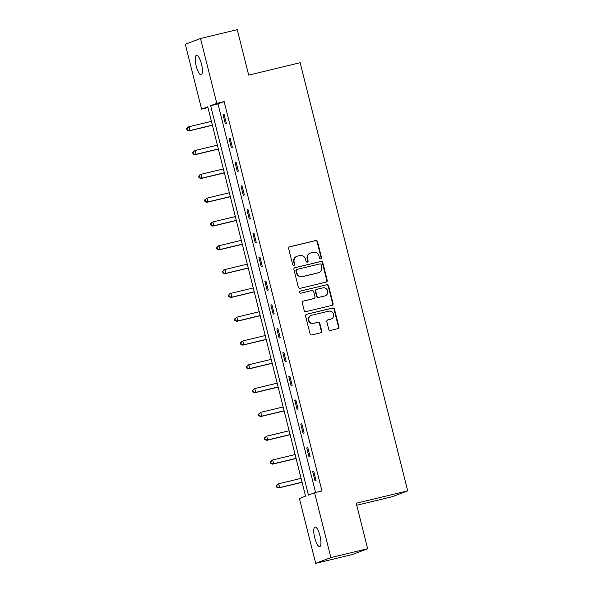 <?xml version="1.0" encoding="UTF-8"?>
<svg xmlns="http://www.w3.org/2000/svg" width="593" height="593" viewBox="0 0 593 593"><rect width="100%" height="100%" fill="white"/><g stroke="black" fill="none" stroke-linecap="round" stroke-linejoin="round"><path stroke-width="0.89" d="M320.769 258.889A1.082 1.038 69.2 0 0 321.517 257.592L317.522 241.685A1.542 1.482 69.2 0 0 315.706 240.528L289.725 246.784A1.542 1.482 69.2 0 0 288.658 248.63L292.653 264.545A1.082 1.038 69.2 0 0 294.046 265.316A1.082 1.038 69.2 0 0 294.669 264.055L294.158 262.002A4.944 4.751 69.2 0 1 297.567 256.094L299.732 255.576A4.944 4.751 69.2 0 1 305.558 259.252L306.077 261.313A1.082 1.038 69.2 0 0 307.471 262.084A1.082 1.038 69.2 0 0 308.093 260.824L307.582 258.77A4.944 4.751 69.2 0 1 310.991 252.863L313.156 252.344A4.944 4.751 69.2 0 1 318.982 256.02L319.501 258.081A1.082 1.038 69.2 0 0 320.769 258.889M320.68 258.904A1.082 1.038 69.2 0 0 321.109 257.747L317.114 241.84A1.542 1.482 69.2 0 0 315.291 240.691L289.354 246.933M293.831 265.368A1.082 1.038 69.2 0 0 294.261 264.219L293.743 262.158L294.158 262.002M307.256 262.136A1.082 1.038 69.2 0 0 307.685 260.979L307.167 258.926L307.582 258.77M314.72 537.814A10.074 2.787 76.5 0 1 314.987 527.021A10.074 2.787 76.5 0 1 319.975 535.813A10.074 2.787 76.5 0 1 319.701 546.605A10.074 2.787 76.5 0 1 314.72 537.814M196.216 66.038A10.074 2.787 76.5 0 1 196.483 55.245A10.074 2.787 76.5 0 1 201.472 64.044A10.074 2.787 76.5 0 1 201.205 74.837A10.074 2.787 76.5 0 1 196.216 66.038M328.73 329.271A1.542 1.482 69.2 0 0 330.553 330.427L337.84 328.67A1.542 1.482 69.2 0 0 338.907 326.825L334.467 309.153A1.542 1.482 69.2 0 0 332.651 308.004L306.67 314.26A1.542 1.482 69.2 0 0 305.603 316.106L310.043 333.777A1.542 1.482 69.2 0 0 311.859 334.926L320.665 332.806A1.542 1.482 69.2 0 0 321.732 330.961L319.835 323.4A1.542 1.482 69.2 0 0 318.011 322.244L313.645 323.296A4.136 3.966 69.2 0 1 311.169 315.432A4.136 3.966 69.2 0 1 311.636 315.283L328.737 311.169A4.136 3.966 69.2 0 1 331.213 319.034A4.136 3.966 69.2 0 1 330.753 319.182L327.899 319.864A1.542 1.482 69.2 0 0 326.832 321.71L328.73 329.271M200.501 38.501L237.259 29.65L248.682 75.118L300.147 62.725L407.688 490.863L356.223 503.249L367.645 548.725L330.879 557.576L315.691 563.35L299.406 498.505L305.558 496.163L207.758 106.784L201.598 109.127L185.312 44.275L200.501 38.501L216.786 103.345L210.626 105.687L308.434 495.066L314.594 492.731L330.879 557.576M314.594 492.731L321.947 490.96L224.139 101.581L216.786 103.345M326.143 282.09A1.542 1.482 69.2 0 0 327.21 280.244L322.77 262.573A1.542 1.482 69.2 0 0 320.954 261.424L294.966 267.68A1.542 1.482 69.2 0 0 293.906 269.526L298.338 287.197A1.542 1.482 69.2 0 0 300.162 288.346L326.143 282.09M328.618 285.863L333.058 303.534A1.542 1.482 69.2 0 1 331.991 305.38L306.01 311.636A1.542 1.482 69.2 0 1 304.194 310.487L302.289 302.927A1.542 1.482 69.2 0 1 303.357 301.081L313.897 298.538A1.542 1.482 69.2 0 0 314.965 296.693L313.704 291.682A1.542 1.482 69.2 0 0 311.881 290.526L300.91 293.172A1.082 1.038 69.2 0 1 300.266 291.111A1.082 1.038 69.2 0 1 300.384 291.074L326.802 284.714A1.542 1.482 69.2 0 1 328.618 285.863L328.211 286.019L332.651 303.69L333.058 303.534M356.727 505.251L392.499 496.637L407.688 490.863M224.139 101.581L217.979 103.916L315.587 492.486M223.05 114.694L225.347 123.848L226.378 123.463L224.072 114.308L223.05 114.694L224.11 114.442M229.031 138.495L231.329 147.65L232.352 147.264L230.054 138.11L229.031 138.495L230.091 138.243M235.006 162.297L237.304 171.451L238.334 171.066L236.036 161.911L235.006 162.297L236.066 162.045M240.988 186.106L243.286 195.26L244.309 194.867L242.011 185.713L240.988 186.106L242.048 185.846M246.962 209.907L249.26 219.062L250.29 218.669L247.993 209.514L246.962 209.907L248.022 209.648M252.944 233.709L255.242 242.863L256.265 242.47L253.967 233.316L252.944 233.709L254.004 233.449M258.919 257.51L261.224 266.665L262.247 266.272L259.949 257.117L258.919 257.51L259.979 257.251M264.901 281.312L267.198 290.466L268.229 290.073L265.923 280.919L264.901 281.312L265.96 281.052M270.882 305.113L273.18 314.268L274.203 313.875L271.905 304.72L270.882 305.113L271.942 304.861M276.857 328.915L279.155 338.069L280.185 337.676L277.887 328.522L276.857 328.915L277.917 328.663M282.839 352.716L285.137 361.871L286.16 361.485L283.862 352.331L282.839 352.716L283.899 352.464M288.813 376.518L291.111 385.672L292.141 385.287L289.844 376.132L288.813 376.518L289.873 376.266M294.795 400.319L297.093 409.474L298.116 409.088L295.818 399.934L294.795 400.319L295.855 400.067M300.77 424.121L303.075 433.275L304.098 432.89L301.8 423.736L300.77 424.121L301.83 423.869M306.751 447.93L309.049 457.084L310.08 456.692L307.774 447.537L306.751 447.93L307.811 447.671M312.733 471.731L315.031 480.886L316.054 480.493L313.756 471.339L312.733 471.731L313.793 471.472M367.645 548.725L352.457 554.499L315.691 563.35M207.958 107.592L201.598 109.127M217.979 103.916L210.626 105.687M310.443 253.033L310.028 253.189A4.944 4.751 69.2 0 0 307.167 258.926M297.019 256.265L296.604 256.421A4.944 4.751 69.2 0 0 293.743 262.158M326.106 282.105A1.542 1.482 69.2 0 0 326.795 280.4L322.362 262.729A1.542 1.482 69.2 0 0 320.539 261.58L294.595 267.828M321.161 264.708A1.082 1.038 69.2 0 0 319.886 263.9L297.086 269.392A1.082 1.038 69.2 0 0 296.337 270.69L296.885 272.854A4.944 4.751 69.2 0 0 302.704 276.538L318.293 272.787A4.944 4.751 69.2 0 0 321.71 266.88L321.161 264.708M296.67 269.548A1.082 1.038 69.2 0 0 295.929 270.845L296.337 270.69M318.849 272.61L318.434 272.773A4.944 4.751 69.2 0 1 317.885 272.943L302.297 276.694A4.944 4.751 69.2 0 1 296.47 273.017L295.929 270.845M331.954 305.388A1.542 1.482 69.2 0 0 332.651 303.69M302.986 301.222L313.482 298.694A1.542 1.482 69.2 0 0 313.66 298.642L314.068 298.487M300.08 291.207L326.802 284.714M324.831 295.907A4.136 3.966 69.2 0 0 327.618 290.726A4.136 3.966 69.2 0 0 322.814 287.894L316.788 289.347A1.542 1.482 69.2 0 0 315.721 291.193L316.981 296.211A1.542 1.482 69.2 0 0 318.804 297.36L324.415 296.063A4.136 3.966 69.2 0 0 324.882 295.922L325.29 295.766M316.618 289.399L316.21 289.554A1.542 1.482 69.2 0 0 315.313 291.348L315.721 291.193M324.415 296.063L318.389 297.516A1.542 1.482 69.2 0 1 316.573 296.367L315.313 291.348M328.211 286.019A1.542 1.482 69.2 0 0 326.387 284.87M331.213 319.034L330.805 319.19A4.136 3.966 69.2 0 1 330.338 319.338L327.529 320.012M311.169 315.432L310.762 315.587A4.136 3.966 69.2 0 0 313.237 323.452L313.645 323.296M320.628 332.814A1.542 1.482 69.2 0 0 321.324 331.116L319.419 323.556A1.542 1.482 69.2 0 0 317.603 322.399L313.237 323.452M337.802 328.678A1.542 1.482 69.2 0 0 338.499 326.98L334.059 309.309A1.542 1.482 69.2 0 0 332.243 308.16L306.299 314.401M211.412 121.335L189.011 126.724L189.968 130.542L188.937 130.934L212.405 125.279M187.462 129.971L187.077 128.451L186.669 128.607L187.047 130.126L189.968 130.542L212.368 125.145M186.669 128.607L187.981 127.117L189.011 126.724L187.077 128.451M188.937 130.934L187.047 130.126M217.386 145.137L194.986 150.526L195.942 154.343L194.919 154.736L218.38 149.08M193.437 153.772L193.059 152.253L192.643 152.408L193.029 153.935L195.942 154.343L218.35 148.947M192.643 152.408L194.986 150.526L193.059 152.253M194.919 154.736L193.029 153.935M223.368 168.938L200.968 174.327L201.924 178.145L200.901 178.537L224.362 172.889M199.418 177.581L199.033 176.054L198.625 176.21L199.003 177.737L201.924 178.145L224.324 172.748M198.625 176.21L199.937 174.72L200.968 174.327L199.033 176.054M200.901 178.537L199.003 177.737M229.35 192.74L206.942 198.136L207.906 201.946L206.875 202.339L230.336 196.691M205.393 201.383L205.015 199.856L204.6 200.011L204.985 201.538L207.906 201.946L230.306 196.55M204.6 200.011L206.942 198.136L205.015 199.856M206.875 202.339L204.985 201.538M235.325 216.541L212.924 221.938L213.88 225.748L212.857 226.141L236.318 220.492M211.375 225.184L210.989 223.657L210.582 223.813L210.967 225.34L213.88 225.748L236.281 220.359M210.582 223.813L211.901 222.323L212.924 221.938L210.989 223.657M212.857 226.141L210.967 225.34M241.307 240.343L218.906 245.739L219.862 249.549L218.832 249.942L242.292 244.294M217.357 248.986L216.971 247.459L216.556 247.615L216.942 249.142L219.862 249.549L242.263 244.16M216.556 247.615L217.876 246.125L218.906 245.739L216.971 247.459M218.832 249.942L216.942 249.142M247.281 264.144L224.88 269.541L225.837 273.351L224.814 273.744L248.274 268.095M223.331 272.787L222.946 271.26L222.538 271.416L222.924 272.943L225.837 273.351L248.237 267.962M222.538 271.416L223.857 269.926L224.88 269.541L222.946 271.26M224.814 273.744L222.924 272.943M253.263 287.946L230.862 293.342L231.819 297.16L230.788 297.545L254.256 291.897M229.313 296.589L228.928 295.062L228.52 295.218L228.898 296.745L231.819 297.16L254.219 291.763M228.52 295.218L229.832 293.735L230.862 293.342L228.928 295.062M230.788 297.545L228.898 296.745M259.237 311.748L236.837 317.144L237.793 320.961L236.77 321.347L260.231 315.698M235.288 320.39L234.91 318.864L234.494 319.019L234.88 320.546L237.793 320.961L260.201 315.565M234.494 319.019L236.837 317.144L234.91 318.864M236.77 321.347L234.88 320.546M265.219 335.549L242.819 340.945L243.775 344.763L242.752 345.148L266.213 339.5M241.269 344.192L240.884 342.665L240.476 342.821L240.854 344.348L243.775 344.763L266.175 339.366M240.476 342.821L241.788 341.338L242.819 340.945L240.884 342.665M242.752 345.148L240.854 344.348M271.201 359.358L248.793 364.747L249.757 368.564L248.726 368.95L272.187 363.301M247.244 367.994L246.866 366.467L246.451 366.63L246.836 368.149L249.757 368.564L272.157 363.168M246.451 366.63L247.77 365.14L248.793 364.747L246.866 366.467M248.726 368.95L246.836 368.149M277.176 383.16L254.775 388.548L255.731 392.366L254.708 392.759L278.169 387.103M253.226 391.795L252.84 390.276L252.433 390.431L252.818 391.951L255.731 392.366L278.132 386.97M252.433 390.431L254.775 388.548L252.84 390.276M254.708 392.759L252.818 391.951M283.157 406.961L260.757 412.35L261.713 416.167L260.683 416.56L284.143 410.912M259.208 415.597L258.822 414.077L258.407 414.233L258.793 415.76L261.713 416.167L284.114 410.771M258.407 414.233L260.757 412.35L258.822 414.077M260.683 416.56L258.793 415.76M289.132 430.763L266.731 436.151L267.688 439.969L266.665 440.362L290.125 434.713M265.182 439.406L264.797 437.879L264.389 438.034L264.774 439.561L267.688 439.969L290.088 434.573M264.389 438.034L266.731 436.151L264.797 437.879M266.665 440.362L264.774 439.561M295.114 454.564L272.713 459.96L273.669 463.77L272.639 464.163L296.107 458.515M271.164 463.207L270.779 461.68L270.371 461.836L270.749 463.363L273.669 463.77L296.07 458.374M270.371 461.836L271.683 460.346L272.713 459.96L270.779 461.68M272.639 464.163L270.749 463.363M301.088 478.366L278.688 483.762L279.644 487.572L278.621 487.965L302.082 482.317M277.139 487.009L276.761 485.482L276.345 485.637L276.731 487.164L279.644 487.572L302.052 482.183M276.345 485.637L278.688 483.762L276.761 485.482M278.621 487.965L276.731 487.164M321.109 257.747L321.517 257.592M294.261 264.219L294.669 264.055M307.685 260.979L308.093 260.824M315.291 240.691L315.706 240.528M317.114 241.84L317.522 241.685M320.539 261.58L320.954 261.424M322.362 262.729L322.77 262.573M326.795 280.4L327.21 280.244M296.47 273.017L296.885 272.854M302.297 276.694L302.704 276.538M317.885 272.943L318.293 272.787M313.482 298.694L313.897 298.538M316.573 296.367L316.981 296.211M318.389 297.516L318.804 297.36M330.338 319.338L330.753 319.182M317.603 322.399L318.011 322.244M319.419 323.556L319.835 323.4M321.324 331.116L321.732 330.961M332.243 308.16L332.651 308.004M334.059 309.309L334.467 309.153M338.499 326.98L338.907 326.825M296.552 269.585L296.96 269.43"/></g></svg>
